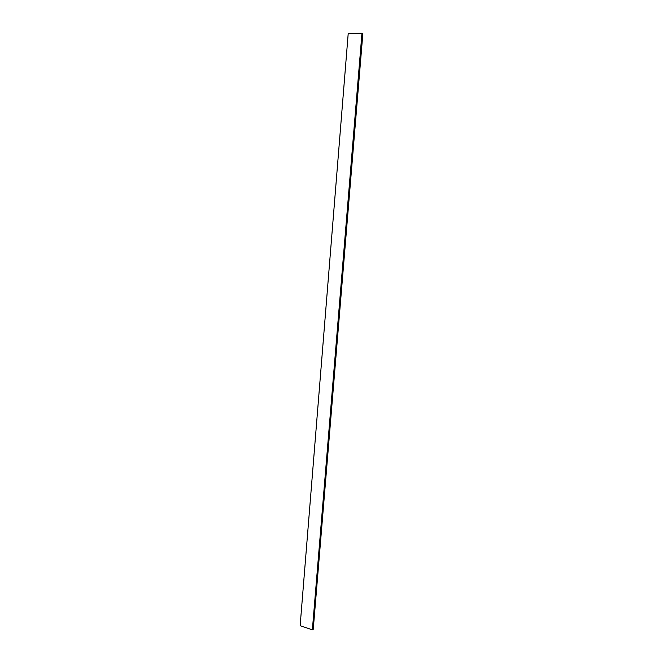 <?xml version="1.0" encoding="UTF-8"?>
<svg xmlns="http://www.w3.org/2000/svg" width="663" height="663" viewBox="0 0 663 663"><rect width="100%" height="100%" fill="white"/><g stroke="black" fill="none" stroke-linecap="round" stroke-linejoin="round"><path stroke-width="0.99" d="M362.86 33.573L313.251 629.245L312.364 629.85L361.973 33.15L362.86 33.573L361.973 33.15L312.364 629.85L300.14 625.673L348.199 33.631L361.973 33.15L348.199 33.631L300.14 625.673L312.364 629.85L313.251 629.245L362.86 33.573"/></g></svg>
